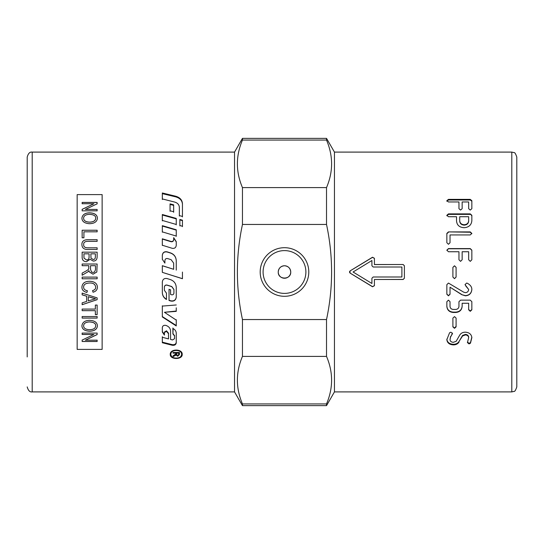 <?xml version="1.0" encoding="UTF-8"?>
<svg xmlns="http://www.w3.org/2000/svg" width="544" height="544" viewBox="0 0 544 544"><rect width="100%" height="100%" fill="white"/><g stroke="black" fill="none" stroke-linecap="round" stroke-linejoin="round"><path stroke-width="0.82" d="M242.461 138.36L242.461 140.066C235.702 155.91 235.702 171.761 242.461 187.605L242.461 224.454C235.702 256.149 235.702 287.851 242.461 319.546L242.461 356.395C235.702 372.239 235.702 388.09 242.461 403.934L242.461 405.64L234.532 391.904L32.198 391.904L32.198 152.096L234.532 152.096L242.461 138.36L326.516 138.36L334.451 152.096L511.802 152.096L511.802 391.904L514.005 391.394C514.746 391.714 515.678 390.225 516.8 386.906L516.8 177.575M511.802 391.904L334.451 391.904L326.516 405.64L326.516 403.934C333.282 388.09 333.282 372.239 326.516 356.395L242.461 356.395M32.198 152.096C29.9 151.708 28.234 153.374 27.2 157.094L27.2 356.932M278.242 272A6.242 6.242 0 0 1 284.492 265.758A6.242 6.242 0 0 1 290.734 272C291.115 280.058 277.862 280.058 278.242 272C278.616 268.206 280.697 266.125 284.492 265.758C288.279 266.125 290.36 268.206 290.734 272A6.242 6.242 0 0 1 284.492 278.242A6.242 6.242 0 0 1 278.242 272M260.188 272A24.303 24.303 0 0 1 284.492 247.697A24.303 24.303 0 0 1 308.788 272A24.303 24.303 0 0 1 284.492 296.303A24.303 24.303 0 0 1 260.188 272M305.884 272A21.4 21.4 0 0 0 284.492 250.6A21.4 21.4 0 0 0 263.092 272A21.4 21.4 0 0 0 284.492 293.4A21.4 21.4 0 0 0 305.884 272M182.213 354.362C182.58 359.856 169.878 359.856 170.252 354.362C169.878 348.643 182.58 348.643 182.213 354.362M182.192 354.015L180.758 356.442M171.7 356.442L170.272 354.015M172.06 351.193L171.034 352.668L170.85 354.362C170.517 359.312 181.941 359.312 181.608 354.362C181.941 349.228 170.517 349.228 170.85 354.362M180.397 351.193L181.424 352.668L181.608 354.362M176.249 260.787C176.038 256.972 174.121 254.395 170.49 253.048L167.028 251.974C164.308 251.559 162.738 252.681 162.323 255.347L162.323 259.4M162.323 272.347L182.444 278.671L182.444 272.075L182.444 278.725L162.323 272.354L162.323 265.696L173.672 269.294L162.323 265.751M173.672 269.294L173.672 263.126L171.149 259.699L167.586 258.577C166.036 258.332 165.138 258.985 164.9 260.528L164.9 263.106L162.323 259.298L162.323 255.211C162.738 252.518 164.308 251.382 167.028 251.811L170.49 252.892C174.121 254.245 176.038 256.843 176.249 260.698L176.249 270.116M162.323 331.514L164.417 334.574L164.417 332.078L166.532 330.84L168.511 333.159L168.511 338.348M162.323 336.722L162.323 342.156L172.224 344.644C174.549 344.937 175.896 344.162 176.249 342.312M172.897 327.998L172.897 333.37L174.522 335.804M164.417 332.078L164.417 335.097L162.323 332.017L162.323 327.556C162.622 325.822 163.737 325.094 165.682 325.366L165.9 325.428C168.844 326.434 170.401 328.318 170.578 331.072L170.578 339.449L172.509 339.952L174.522 338.735L174.522 335.396L174.522 338.178M168.511 333.159L168.511 333.669L166.437 331.31L164.417 332.588M174.522 335.927L172.897 333.887L173.155 328.596C175.141 329.691 176.174 331.248 176.249 333.268L176.249 342.897C175.896 344.767 174.549 345.556 172.224 345.256L162.323 342.747L162.323 337.266L168.511 338.905L168.511 333.669M162.323 199.532L162.323 193.644L175.603 196.833C179.908 198.057 182.186 200.525 182.444 204.231L182.444 216.913M179.35 216.056L179.35 207.896M182.444 216.451L179.35 215.587L179.35 207.359C179.173 204.728 177.616 202.96 174.665 202.069L162.323 198.927L162.323 192.984L175.603 196.2C179.908 197.438 182.186 199.92 182.444 203.667L182.444 216.451M162.323 292.325C162.425 295.365 163.798 297.684 166.45 299.268L166.45 292.998M164.383 290.149L164.383 287.008C164.621 285.478 165.519 284.832 167.076 285.07L171.768 286.538L173.93 289.435L173.93 292.91M170.578 294.277L170.578 289.741M169.028 289.258L169.028 300.254L170.877 300.818C173.985 301.288 175.773 300.023 176.249 297.017M167.028 278.535L170.49 279.63C174.121 281.003 176.038 283.614 176.249 287.463L176.249 297.228C175.773 300.254 173.985 301.532 170.877 301.056L169.028 300.492L169.028 289.401L170.578 289.891L170.578 294.467L171.578 294.78C172.938 294.984 173.72 294.426 173.93 293.087L173.93 289.585L171.768 286.661L167.076 285.178C165.519 284.94 164.621 285.593 164.383 287.137L164.383 290.299L166.45 293.175L166.45 299.499C163.798 297.894 162.425 295.562 162.323 292.495L162.323 281.969C162.738 279.256 164.308 278.113 167.028 278.535M162.323 305.803L162.323 316.567L176.249 325.502L176.249 319.695M176.249 307.829L176.249 311.365L164.431 312.29L176.249 311.039M164.431 312.29L176.249 320.096L176.249 325.951L162.323 316.941L162.323 306.088L176.249 304.973M176.249 241.896L173.679 237.925L173.679 239.816C173.441 241.305 172.55 241.93 170.993 241.699L162.323 239.068L162.323 245.46M173.679 237.64L176.249 241.638L176.249 245.419C175.896 247.697 174.549 248.662 172.224 248.309L162.323 245.235L162.323 238.796L170.993 241.448C172.55 241.679 173.441 241.046 173.679 239.544L173.679 237.64M176.249 236.361L176.249 230.119L162.323 226.052L162.323 232.206M176.249 229.765L176.249 236.062L162.323 231.873L162.323 225.665L176.249 229.765M162.323 220.871L162.323 214.989L176.249 218.872L176.249 224.856M176.249 218.423L176.249 224.461L162.323 220.436L162.323 214.513L176.249 218.423M170.061 211.283L170.061 204.435L173.672 205.374L173.672 212.262M173.672 204.816L173.672 211.759L170.061 210.773L170.061 203.871L173.672 204.816M182.444 226.651L182.444 220.619L179.86 219.892L179.86 225.903M179.86 225.515L179.86 219.45L182.444 220.191L182.444 226.27L179.86 225.515M176.61 352.498L176.61 354.464L177.691 355.606L178.731 354.613L178.731 353.131L176.61 353.131M178.731 352.498L178.731 353.131M179.438 353.899L177.691 355.524L175.943 354.246L173.019 355.892L175.875 353.852L175.875 353.131L173.019 353.131L173.019 352.498L173.019 353.131M175.875 352.498L175.875 353.131M175.624 354.606L175.624 355.3L174.767 355.81L173.019 356.599L173.019 355.844M175.943 354.246L175.624 355.3M173.019 352.498L179.438 352.498L179.438 354.586L177.691 356.232L175.943 354.933M234.532 152.096L234.532 391.904M326.516 138.36L326.516 140.066L242.461 140.066M242.461 187.605L326.516 187.605C333.282 171.761 333.282 155.91 326.516 140.066M326.516 187.605L326.516 224.454L242.461 224.454M242.461 319.546L326.516 319.546C333.282 287.851 333.282 256.149 326.516 224.454M326.516 319.546L326.516 356.395M334.451 152.096L334.451 391.904M242.461 403.934L326.516 403.934M401.894 276.991L401.894 267.009L373.17 267.009L371.919 265.758L371.919 260.508L353.083 272L371.919 283.492L371.919 278.242L373.17 276.991L401.894 276.991M516.8 272L516.8 157.094C515.678 153.775 514.746 152.286 514.005 152.606L511.802 152.096M468.663 220.708L468.663 216.723L459.714 216.723L459.714 220.708C459.945 223.176 461.441 224.522 464.209 224.747C466.929 224.522 468.418 223.176 468.663 220.708L468.663 217.185M459.027 342.054C457.803 343.951 455.892 344.896 453.288 344.889C449.371 344.61 447.222 342.87 446.848 339.667L449.575 332.772L450.881 332.18L452.465 333.56L450.514 337.13L450.031 339.667C450.208 341.278 451.302 342.162 453.315 342.312L456.158 341.306L459.694 335.172C460.884 333.186 462.794 332.187 465.426 332.18C469.322 332.513 471.464 334.342 471.845 337.668L470.472 343.182L469.05 343.917L467.446 342.625L468.663 337.668C468.466 336.015 467.391 335.104 465.426 334.934L462.584 335.947L459.027 341.469C457.803 343.352 455.892 344.291 453.288 344.284C449.371 344.005 447.222 342.285 446.848 339.102M454.505 328.311L452.9 326.89L452.9 318.09L454.505 316.628L456.09 318.09L456.09 326.89L454.505 328.311L452.9 326.434M458.959 301.702L460.564 300.145L470.268 300.145L471.845 301.702L471.845 309.801L470.268 311.318L468.663 309.801L468.663 303.253L462.148 303.253L462.148 306.367C461.761 310.1 459.619 312.134 455.722 312.467L453.288 312.467C449.351 312.12 447.202 310.087 446.848 306.367L446.848 301.702L448.453 300.145L450.031 301.702L450.031 306.347C450.201 308.237 451.289 309.264 453.288 309.427L455.722 309.427C457.688 309.25 458.769 308.224 458.959 306.347L458.959 301.702M467.126 283.166C470.274 284.764 471.845 286.872 471.845 289.476C471.478 293.359 469.343 295.474 465.426 295.82L461.734 294.671L450.031 287.198L450.031 294.25L448.453 295.82L446.848 294.25L446.848 284.648L448.453 283.077L463.61 292.121L465.426 292.665C467.391 292.482 468.466 291.414 468.663 289.476L465.038 284.648L466.616 283.077L467.126 283.166M454.505 278.657L452.9 277.059L452.9 267.356L454.505 265.778L456.09 267.356L456.09 277.059L454.505 278.657L452.9 277.012M446.848 250.158L448.453 248.581L470.268 248.581L471.845 250.158L471.845 259.76L470.268 261.358L468.663 259.76L468.663 251.743L462.148 251.743L462.148 259.76L460.564 261.358L458.959 259.76L458.959 251.743L448.453 251.743L446.848 250.158M448.453 231.9L470.24 231.9L471.825 233.417L470.24 234.94L450.031 234.94L450.031 242.719L448.453 244.283L446.848 242.719L446.848 233.417L448.453 231.9L470.24 232.234L471.825 233.736M374.415 264.513L403.145 264.513L404.389 265.758L404.389 278.242L403.145 279.487L374.415 279.487L374.415 285.709L372.518 286.77L350.037 273.068L350.037 270.932L372.518 257.23L374.415 258.291L374.415 264.574L403.145 264.513M446.848 200.668L448.453 199.383L470.268 199.383L471.845 200.668L471.845 208.692L470.268 210.066L468.663 208.692L468.663 201.967L462.148 201.967L462.148 208.692L460.564 210.066L458.959 208.692L458.959 201.967L448.453 201.967L446.848 200.668M470.268 213.894L471.845 215.302L471.845 220.708C471.41 224.964 468.867 227.304 464.209 227.712C459.367 227.426 456.81 225.094 456.525 220.708L456.525 216.723L448.453 216.723L446.848 215.302L448.453 213.894L470.268 213.894L471.845 215.778M446.848 215.778L448.453 214.377L470.268 214.377M459.714 217.185L459.714 221.136C459.945 223.584 461.441 224.917 464.209 225.141C466.929 224.917 468.418 223.584 468.663 221.136M459.714 221.136L459.714 220.708M446.848 201.266L448.453 199.988L470.268 199.988L471.845 201.266M404.389 265.812L403.145 264.574M374.415 279.487L403.145 279.426L404.389 278.188M374.415 258.407L372.518 257.353L350.037 270.946L349.438 271.986L350.037 273.054L372.518 286.647L374.415 285.593M446.848 233.736L448.453 232.234M446.848 250.342L448.453 248.778L470.268 248.778L471.845 250.342M452.9 267.396L454.505 265.826L456.09 267.396M456.09 277.012L454.505 278.603M471.845 289.326C471.478 293.182 469.343 295.283 465.426 295.623L461.734 294.671M461.734 294.488L450.031 287.198M450.031 294.059L448.453 295.623L446.848 294.059M465.814 286.042L468.663 289.476M465.814 285.926L465.038 284.546M471.845 309.482L470.268 310.991L468.663 309.482M462.148 303.253L468.663 303.253M462.148 306.082C461.761 309.781 459.619 311.8 455.722 312.127L453.288 312.127C449.351 311.787 447.202 309.767 446.848 306.082M456.09 326.434L454.505 327.842M452.465 333.05L452.193 334.308M452.193 333.792L450.514 337.13M450.514 336.586L450.031 339.667M471.845 337.117L470.472 342.591L469.05 343.318L467.446 342.04M462.584 335.947L462.584 335.417L465.426 334.41C467.391 334.58 468.466 335.478 468.663 337.117L468.663 337.668M462.584 335.417L459.027 341.469M102.136 349.391L102.136 194.609L77.16 194.609L77.16 349.391L102.136 349.391M92.704 298.064L88.298 296.691L88.298 300.914L95.56 298.744L88.298 296.691M95.696 218.212C95.86 215.859 93.772 214.574 89.427 214.343C85.68 214.513 83.735 215.791 83.599 218.192C83.681 220.633 85.694 221.945 89.644 222.122C93.493 221.986 95.513 220.687 95.696 218.212L95.696 218.26C95.513 220.728 93.493 222.027 89.644 222.163L89.644 222.122M95.363 253.817L90.841 253.817L91.011 258.142L93.072 259.42C94.656 259.61 95.424 258.584 95.363 256.34L95.363 253.817M89.073 253.817L83.919 253.817L83.987 258.094L86.503 259.957C88.257 259.998 89.114 258.924 89.073 256.734L89.073 253.817M95.479 265.696L90.522 265.696L90.522 269.314L91.508 272L93.044 272.456L94.561 272L95.479 269.729L95.479 265.696L95.479 269.729L94.561 272M95.696 325.87C95.86 323.496 93.772 322.184 89.427 321.932C85.68 322.116 83.735 323.422 83.599 325.849C83.681 328.263 85.694 329.548 89.644 329.705C93.493 329.596 95.513 328.311 95.696 325.87L95.696 325.822C95.86 323.449 93.772 322.136 89.427 321.892C85.68 322.075 83.735 323.381 83.599 325.802L83.599 325.849M82.151 334.478L82.151 333.091L97.138 333.091L97.138 334.574L85.374 340.184L97.138 340.184L97.138 341.503L82.151 341.503L82.151 340.088L93.915 334.478L82.151 334.478M86.686 296.201L82.151 294.834L82.151 293.107L97.138 297.901L97.138 299.669L82.151 304.701L82.151 302.852L86.686 301.424L86.686 296.222L82.151 294.855L82.151 293.087M83.599 287.082C83.606 289.027 84.878 290.251 87.414 290.775L86.911 292.427C83.613 291.666 81.94 289.925 81.899 287.218C82.246 283.254 84.871 281.275 89.76 281.275C94.697 281.54 97.24 283.533 97.403 287.246C97.322 289.823 95.866 291.482 93.038 292.216L92.568 290.578C94.697 290.006 95.744 288.884 95.696 287.212C95.261 284.288 93.282 282.887 89.767 283.009C85.741 283.111 83.681 284.471 83.599 287.082L83.599 287.076C83.681 284.464 85.741 283.104 89.767 283.002L89.767 283.009C93.282 282.88 95.261 284.281 95.696 287.198L95.696 287.212M97.138 277.114L97.138 278.786L82.151 278.786L82.151 277.114L97.138 277.114L97.138 278.793L82.151 278.793L82.151 277.114M81.899 218.205C82.375 214.744 84.891 212.956 89.447 212.826C94.588 213.017 97.24 214.812 97.403 218.205C97.077 221.673 94.486 223.509 89.617 223.706C84.687 223.414 82.11 221.585 81.899 218.205M82.151 203.735L82.151 202.409L97.138 202.409L97.138 203.823L85.374 209.44L97.138 209.44L97.138 210.82L82.151 210.82L82.151 209.338L93.915 203.735L82.151 203.735M82.151 237.776L82.151 230.234L97.138 230.234L97.138 231.812L83.919 231.812L83.919 237.776L82.151 237.776M83.694 244.474L83.694 244.453C83.416 246.806 85.014 247.928 88.488 247.84L97.138 247.819L97.138 249.472L88.475 249.472C84.218 249.703 82.022 248.078 81.899 244.596C81.818 241.189 84.014 239.564 88.475 239.714L97.138 239.714L97.138 241.339L88.488 241.339C85.116 241.257 83.518 242.298 83.694 244.453C83.416 246.786 85.014 247.908 88.488 247.819L97.138 247.84L97.138 249.485M82.151 256.958L82.151 252.158L97.138 252.158L97.138 256.884C97.002 259.644 95.724 261.045 93.296 261.072L90.12 259.298L86.489 261.684C83.504 261.555 82.056 259.984 82.151 256.958M82.151 273.115L82.151 275.23L88.23 271.626L82.151 275.23L82.151 273.122L85.265 271.429C87.666 270.15 88.828 269.205 88.74 268.586L88.808 265.696L82.151 265.696L82.151 264.024L97.138 264.024L96.832 272L93.044 274.196L89.372 272L88.971 270.606L87.781 272M82.151 310.678L82.151 309.087L95.363 309.087L95.363 305.075L97.138 305.075L97.138 314.636L95.363 314.636L95.363 310.678L82.151 310.678M82.151 318.084L82.151 316.533L97.138 316.533L97.138 318.084L82.151 318.084M81.899 325.856C82.375 322.354 84.891 320.511 89.447 320.348C94.588 320.579 97.24 322.415 97.403 325.856C97.077 329.276 94.486 331.065 89.617 331.221C84.687 330.976 82.11 329.188 81.899 325.856M97.403 325.815C97.077 329.229 94.486 331.017 89.617 331.174C84.687 330.929 82.11 329.14 81.899 325.815M97.138 316.492L97.138 318.05L82.151 318.05L82.151 316.492M95.363 309.053L95.363 305.048M97.138 305.048L97.138 314.602L95.363 314.602M82.151 309.053L82.151 310.644L95.363 310.678M82.151 265.703L82.151 264.03L97.138 264.03M96.832 272L93.044 274.19L89.372 272M84.211 272L85.265 271.429C87.666 270.15 88.828 269.205 88.74 268.586L88.808 265.703M90.522 265.703L90.522 269.321L91.508 272M82.151 252.171L97.138 252.171M90.841 253.83L91.011 258.148L93.072 259.434C94.656 259.624 95.424 258.597 95.363 256.353L95.363 253.83M83.919 253.83L83.987 258.108L86.503 259.964C88.257 260.005 89.114 258.93 89.073 256.748L89.073 253.83M81.899 244.623C81.818 241.216 84.014 239.591 88.475 239.741L97.138 239.741L97.138 241.366M82.151 237.803L82.151 230.268L97.138 230.268L97.138 231.846M83.919 231.846L83.919 237.803M82.151 203.789L82.151 202.47L97.138 202.47L97.138 203.884M97.138 210.868L97.138 209.488L85.374 209.44M82.151 210.868L82.151 209.392L93.915 203.735M81.899 218.246C82.375 214.792 84.891 213.003 89.447 212.874C94.588 213.071 97.24 214.86 97.403 218.246M83.599 218.192L83.599 218.239C83.681 220.674 85.694 221.986 89.644 222.163M87.414 290.754L86.911 292.427M86.911 292.414C83.613 291.645 81.94 289.911 81.899 287.212M97.403 287.232C97.322 289.809 95.866 291.468 93.038 292.196L93.038 292.216M93.038 292.196L92.568 290.564M97.138 297.881L97.138 299.649L82.151 304.674L82.151 302.824M97.138 333.044L97.138 334.519L85.374 340.184M97.138 340.129L97.138 341.448L82.151 341.448L82.151 340.034M82.151 333.044L82.151 334.424L93.915 334.478M166.532 330.84L166.532 331.337M172.224 344.644L172.224 345.256M166.437 330.813L166.437 331.31M175.603 196.833L175.603 196.2M174.767 355.11L174.767 355.81M177.691 355.606L177.691 356.232M448.453 214.377L448.453 213.894M464.209 225.141L464.209 224.747M470.268 199.988L470.268 199.383M448.453 199.988L448.453 199.383M455.722 312.127L455.722 312.467M453.288 312.127L453.288 312.467M453.288 344.284L453.288 344.889M470.472 342.591L470.472 343.182M469.05 343.318L469.05 343.917M465.426 334.41L465.426 334.934M32.198 391.904C29.9 392.292 28.234 390.626 27.2 386.906M242.461 405.64L326.516 405.64"/></g></svg>
